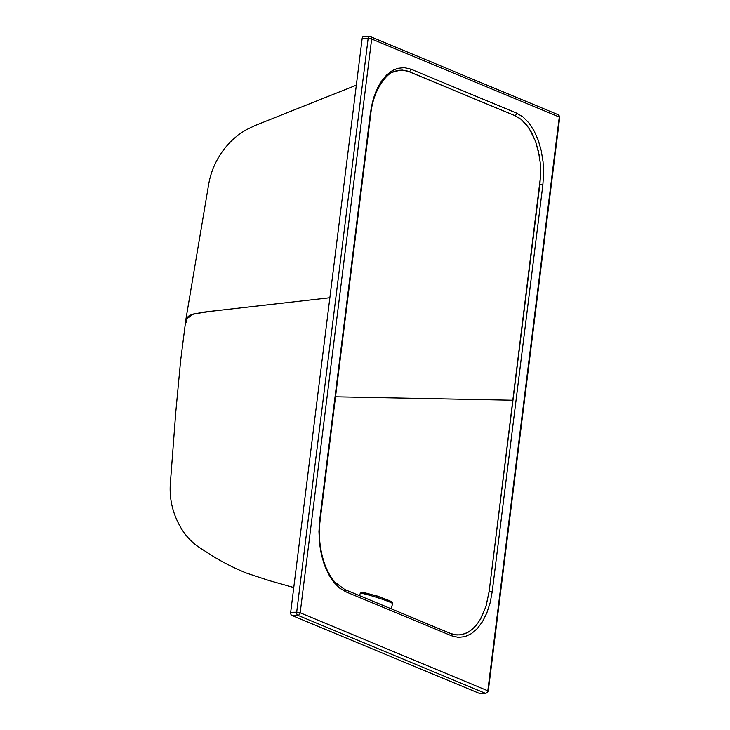 <?xml version="1.0" encoding="UTF-8"?>
<svg xmlns="http://www.w3.org/2000/svg" width="730" height="730" viewBox="0 0 730 730"><rect width="100%" height="100%" fill="white"/><g stroke="black" fill="none" stroke-linecap="round" stroke-linejoin="round"><path stroke-width="1.09" d="M390.404 601.137A15.804 1.058 -162.3 0 0 389.026 600.534A15.804 1.058 -162.3 0 0 363.567 592.596L377.319 596.045L390.404 601.137C392.147 601.684 392.904 602.533 392.658 603.683L392.658 603.683A17 1.141 -162.3 0 0 389.565 601.976A17 1.141 -162.3 0 0 366.925 594.539A17 1.141 -162.3 0 0 360.255 593.362A17 1.141 -162.3 0 0 360.255 593.371L359.516 595.671M374.353 96.196L375.357 93.577M375.503 93.221L378.24 87.472L383.369 79.853M385.312 77.699L387.356 75.792M393.835 71.686L401.19 70.071L407.523 71.047L514.842 115.605L519.596 118.242M398.233 70.354L402.513 70.089L409.055 71.613A2.555 2.026 -67.6 0 0 410.963 69.195L516.694 113.159L523.045 116.992L528.903 122.914L533.977 130.643L538.147 139.959L541.195 150.426L543.047 161.722L543.613 173.366L542.855 184.991L492.202 591.747L490.14 602.761L486.873 612.835L482.557 621.531L477.301 628.594L471.37 633.686L464.937 636.66L458.267 637.381L451.587 635.803L345.874 591.838L339.477 587.979L333.637 582.056L328.546 574.291L324.403 565.011L321.337 554.49L319.503 543.239L318.946 531.577L319.694 520.025L370.365 113.26L372.437 102.191L375.704 92.126L380.047 83.403L385.276 76.385L391.243 71.285L397.649 68.337L404.329 67.625L410.963 69.195L404.329 67.625L397.649 68.337L392.813 70.335L386.708 74.925L381.279 81.477L377.748 87.591L373.933 96.99L371.241 107.62L319.694 520.025A2.555 0.502 7 0 1 320.132 520.371A2.555 0.502 -173 0 0 319.694 520.025L318.946 531.577L319.503 543.239L321.337 554.49L324.403 565.011L328.546 574.291L333.637 582.056L339.477 587.979L345.874 591.838A2.555 2.026 -67.2 0 0 344.77 589.53A2.555 2.026 -67.2 0 0 344.606 589.475L344.569 589.457M521.676 119.839L529.168 128.425L535.501 141.255L539.205 155.253L540.2 162.553L540.556 176.277L512.816 400.241L335.49 396.791L512.816 400.241L489.109 591.702L486.016 606.292L481.07 618.073L477.785 623.247L474.026 627.645L469.91 631.085L465.603 633.448L460.01 634.89L455.146 634.781L450.009 633.302M329.86 297.74L211.49 311.217L193.404 314.019L185.885 319.43L186.26 318.298L189.198 315.698L191.762 314.566L202.694 312.239L329.86 297.74M296.672 612.214L290.677 612.333L362.144 38.571L368.139 38.453L296.672 612.214L290.677 612.333L362.144 38.571A2.555 1.46 -91.1 0 1 363.878 36.683A2.555 1.46 88.9 0 0 363.522 36.609A2.555 1.46 88.9 0 0 362.144 38.571L368.139 38.453L296.672 612.214A2.555 0.511 7.1 0 1 300.185 612.771L487.813 690.799L559.28 117.037L371.652 39.009L300.185 612.771L371.652 39.009A2.555 0.511 -172.9 0 0 368.139 38.453A2.555 1.46 -91.1 0 1 369.517 36.5A2.555 1.46 -91.1 0 1 369.873 36.573A2.555 1.46 88.9 0 0 369.517 36.5A2.555 1.46 88.9 0 0 368.139 38.453A2.555 0.511 7.1 0 1 371.652 39.009A2.555 2.026 -67.4 0 0 370.539 36.692A2.555 2.026 -67.4 0 0 369.873 36.573A2.555 2.026 112.6 0 1 370.539 36.692A2.555 2.026 112.6 0 1 371.652 39.009L559.28 117.037A2.555 2.026 -67.4 0 0 558.167 114.719A2.555 2.026 112.6 0 1 559.28 117.037A2.555 0.511 7.1 0 1 559.718 117.393A2.555 0.511 -172.9 0 0 559.28 117.037L487.813 690.799L300.185 612.771A2.555 0.511 -172.9 0 0 296.672 612.214A2.555 1.46 88.9 0 0 297.785 615.29L485.413 693.317L479.427 693.427L291.799 615.399L297.785 615.29A2.555 1.46 -91.1 0 1 296.672 612.214M186.816 322.514L185.885 319.43L180.629 360.593L175.775 412.204L170.282 484.41C169.305 501.081 173.594 516.749 183.148 531.404C187.473 537.691 192.683 542.91 198.77 547.062L209.884 554.28C220.944 561.361 233.062 567.602 246.247 573.004L268.686 580.441L293.77 587.522M461.241 634.717L456.971 634.972L452.098 634.078M434.596 626.906L420.909 621.23M414.175 618.429L407.44 615.636M386.964 607.114L373.514 601.52M359.853 595.826L350.911 592.103M330.571 576.837L327.314 571.198M324.476 564.764L324.102 563.752M480.13 693.418A2.555 1.46 -91.1 0 1 479.427 693.427L291.799 615.399A2.555 1.46 -91.1 0 1 290.677 612.333A2.555 1.46 88.9 0 0 291.799 615.399L297.785 615.29A2.555 2.026 -67.4 0 0 300.185 612.771A2.555 2.026 112.6 0 1 297.785 615.29L485.413 693.317L479.427 693.427A2.555 1.46 88.9 0 0 479.783 693.5L485.769 693.39A2.555 1.46 -91.1 0 1 485.413 693.317A2.555 2.026 -67.4 0 0 487.813 690.799A2.555 2.026 112.6 0 1 485.413 693.317A2.555 1.46 88.9 0 0 485.769 693.39L488.251 691.155A2.555 0.511 -172.9 0 0 487.813 690.799A2.555 0.511 7.1 0 1 488.251 691.155L559.718 117.393L558.167 114.719A2.555 2.026 112.6 0 0 557.501 114.601M344.606 589.475A2.555 2.026 112.8 0 1 344.77 589.53L335.061 582.303C331.028 577.813 327.651 571.973 324.932 564.792C319.859 550.374 318.262 535.564 320.132 520.371L370.803 113.615A2.555 0.511 -172.8 0 0 370.365 113.26A2.555 0.511 7.2 0 1 370.803 113.615C373.669 86.952 389.053 71.841 394.328 71.476L396.408 70.773M391.782 72.69L394.848 71.285M410.963 69.195A2.555 2.026 112.4 0 1 409.092 71.631L514.814 115.596A2.555 2.026 -67.2 0 0 516.694 113.159L410.963 69.195M451.916 634.023L344.77 589.53A2.555 2.026 112.8 0 1 345.874 591.838L451.587 635.803A2.555 2.026 -67.6 0 0 450.474 633.485A2.555 2.026 -67.6 0 0 450.319 633.43A2.555 2.026 112.4 0 1 450.474 633.485A2.555 2.026 112.4 0 1 451.587 635.803L458.267 637.381L464.937 636.66L471.37 633.686L477.301 628.594L482.557 621.531L486.873 612.835L490.14 602.761L492.202 591.747A2.555 0.511 -172.8 0 0 489.173 591.19L485.879 606.703L480.103 619.761L476.407 625.026L472.31 629.233L468.249 632.134L463.194 634.279M450.246 633.403L448.667 632.746M516.694 113.159A2.555 2.026 112.8 0 1 514.814 115.596L520.955 119.255L526.604 124.921L531.504 132.322L535.501 141.264L538.421 151.302L540.154 162.133L540.638 173.311L539.853 184.453A2.555 0.502 7 0 1 542.855 184.991L543.613 173.366L543.047 161.722L541.195 150.426L538.147 139.959L533.977 130.643L528.903 122.914L523.045 116.992L516.694 113.159M542.855 184.991A2.555 0.502 -173 0 0 539.853 184.453L489.173 591.19A2.555 0.511 7.2 0 1 492.202 591.747L542.855 184.991M360.255 593.362C362.208 591.847 359.972 592.514 363.567 592.596M392.658 603.683L391.034 608.793M356.34 85.173L255.226 125.45L246.384 129.703C237.478 134.804 229.868 141.556 223.562 149.942C215.961 160.098 211.025 171.368 208.771 183.75L185.885 319.43M363.522 36.609L370.539 36.692L558.167 114.719"/></g></svg>
